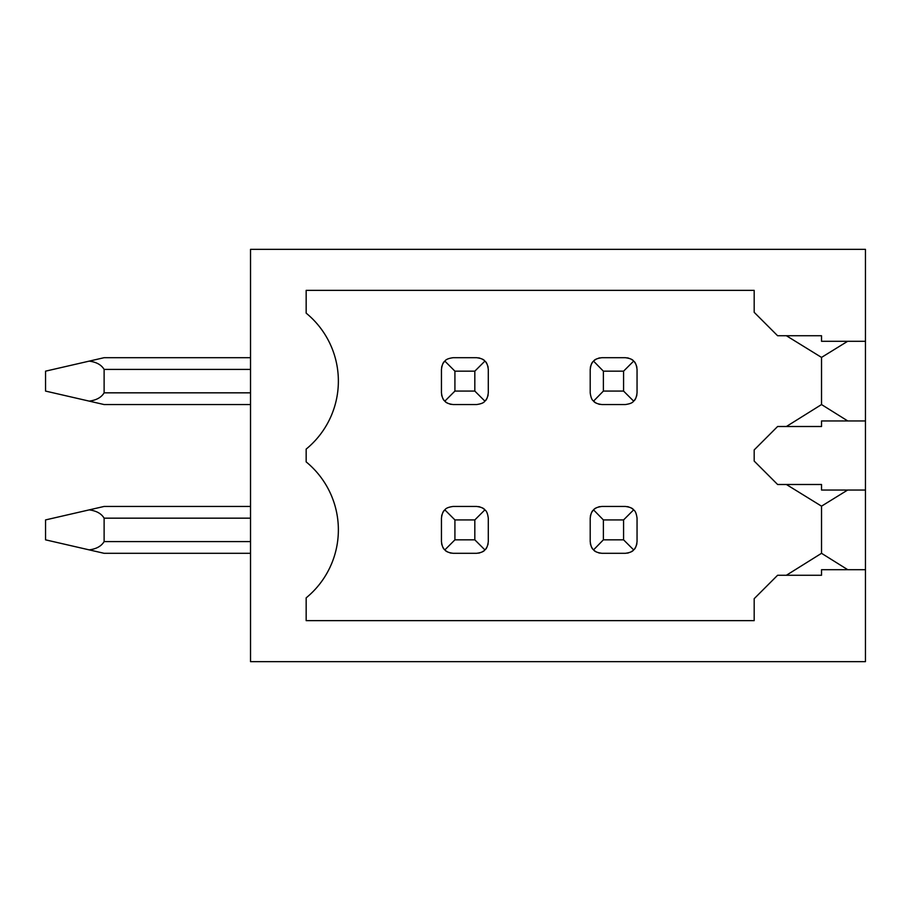 <?xml version="1.0" encoding="UTF-8"?>
<svg xmlns="http://www.w3.org/2000/svg" width="911" height="911" viewBox="0 0 911 911"><rect width="100%" height="100%" fill="white"/><g stroke="black" fill="none" stroke-linecap="round" stroke-linejoin="round"><path stroke-width="1.37" d="M250.525 249.352L250.525 661.648L865.45 661.648L865.45 569.705L821.528 569.705L821.528 575.262L777.607 575.262L754.183 598.686L754.183 620.653L306.164 620.653L306.164 597.855A87.843 87.843 0 0 0 306.164 461.9L306.164 449.1A87.843 87.843 0 0 0 306.164 313.145L306.164 290.347L754.183 290.347L754.183 312.314L777.607 335.738L821.528 335.738L821.528 341.295L865.45 341.295L865.45 249.352L250.525 249.352M250.525 404.552L104.116 404.552L45.55 391.081L45.55 371.164L104.116 357.693L250.525 357.693M89.198 401.113C96.395 400.191 101.372 397.424 104.116 392.835L104.116 369.41C101.372 364.821 96.395 362.054 89.198 361.132M250.525 553.307L104.116 553.307L45.55 539.836L45.55 519.919L104.116 506.448L250.525 506.448M89.198 549.868C96.395 548.946 101.372 546.179 104.116 541.59L104.116 518.165C101.372 513.576 96.395 510.809 89.198 509.887M847.64 341.295L821.528 357.408L821.528 404.552L786.387 426.507L821.528 426.507L821.528 420.95L865.45 420.95L865.45 490.05L821.528 490.05L821.528 484.493L786.387 484.493L821.528 506.163L821.528 553.307L847.765 569.705M821.528 426.507L777.607 426.507L754.183 449.932L754.183 461.068L777.607 484.493L821.528 484.493M865.45 569.705L865.45 490.05M865.45 420.95L865.45 341.295M821.528 553.307L786.387 575.262L821.528 575.262M636.88 394.805A11.718 11.718 0 0 1 636.55 396.205M635.707 398.289A11.718 11.718 0 0 1 633.623 401.113C635.274 400.191 636.413 397.424 637.051 392.835L637.051 369.41C636.413 364.821 635.274 362.054 633.623 361.132C632.689 359.469 629.934 358.33 625.333 357.693L601.909 357.693C597.286 358.342 594.519 359.492 593.596 361.166C591.956 362.077 590.829 364.833 590.203 369.41L590.203 392.835C590.829 397.412 591.956 400.168 593.596 401.079C594.519 402.753 597.286 403.915 601.909 404.552L625.333 404.552C629.934 403.915 632.689 402.776 633.623 401.113L623.579 391.081L623.579 371.164L603.378 371.164L603.378 391.081L623.579 391.081M627.303 357.864A11.718 11.718 0 0 1 628.704 358.194M630.788 359.048A11.718 11.718 0 0 1 632.371 360.039M634.705 362.384A11.718 11.718 0 0 1 635.707 363.956M636.55 366.04A11.718 11.718 0 0 1 636.88 367.44M590.362 367.44A11.718 11.718 0 0 1 590.692 366.051M591.535 363.979A11.718 11.718 0 0 1 592.514 362.407M594.849 360.073A11.718 11.718 0 0 1 596.42 359.059M598.516 358.194A11.718 11.718 0 0 1 599.928 357.864M599.928 404.382A11.718 11.718 0 0 1 598.516 404.051M596.42 403.186A11.718 11.718 0 0 1 593.596 401.079L603.378 391.081M488.125 543.56A11.718 11.718 0 0 1 487.806 544.96M486.952 547.044A11.718 11.718 0 0 1 485.95 548.616M483.616 550.961A11.718 11.718 0 0 1 482.033 551.952M479.949 552.806A11.718 11.718 0 0 1 478.548 553.136M478.548 506.618A11.718 11.718 0 0 1 479.949 506.949M482.033 507.803A11.718 11.718 0 0 1 484.868 509.887C483.935 508.224 481.179 507.085 476.578 506.448L453.154 506.448C448.565 507.085 445.809 508.224 444.875 509.887C443.224 510.809 442.074 513.576 441.448 518.165L441.448 541.59C442.074 546.179 443.224 548.946 444.875 549.868C445.809 551.531 448.565 552.67 453.154 553.307L476.578 553.307C481.179 552.67 483.935 551.531 484.868 549.868C486.52 548.946 487.67 546.179 488.296 541.59L488.296 518.165C487.67 513.576 486.52 510.809 484.868 509.887L474.825 519.919L454.919 519.919L454.919 539.836L444.875 549.868M441.607 516.195A11.718 11.718 0 0 1 441.937 514.795M442.792 512.711A11.718 11.718 0 0 1 444.875 509.887L454.919 519.919M451.184 553.136A11.718 11.718 0 0 1 449.795 552.806M447.7 551.952A11.718 11.718 0 0 1 446.128 550.961M443.794 548.616A11.718 11.718 0 0 1 442.792 547.044M441.937 544.96A11.718 11.718 0 0 1 441.607 543.56M636.88 543.56A11.718 11.718 0 0 1 636.55 544.96M635.707 547.044A11.718 11.718 0 0 1 634.705 548.616M632.371 550.961A11.718 11.718 0 0 1 630.788 551.952M628.704 552.806A11.718 11.718 0 0 1 627.303 553.136M627.303 506.618A11.718 11.718 0 0 1 628.704 506.949M630.788 507.803A11.718 11.718 0 0 1 633.623 509.887C632.689 508.224 629.934 507.085 625.333 506.448L601.909 506.448C597.286 507.085 594.519 508.247 593.596 509.921C591.956 510.832 590.829 513.588 590.203 518.165L590.203 541.59C590.829 546.167 591.956 548.923 593.596 549.834C594.519 551.508 597.286 552.658 601.909 553.307L625.333 553.307C629.934 552.67 632.689 551.531 633.623 549.868C635.274 548.946 636.413 546.179 637.051 541.59L637.051 518.165C636.413 513.576 635.274 510.809 633.623 509.887L623.579 519.919L603.378 519.919L603.378 539.836L623.579 539.836L623.579 519.919M590.362 516.195A11.718 11.718 0 0 1 590.692 514.806M591.535 512.734A11.718 11.718 0 0 1 593.596 509.921L603.378 519.919M594.849 508.816A11.718 11.718 0 0 1 596.42 507.814M598.516 506.949A11.718 11.718 0 0 1 599.928 506.618M599.928 553.136A11.718 11.718 0 0 1 598.516 552.806M596.42 551.941A11.718 11.718 0 0 1 594.849 550.927M592.514 548.593A11.718 11.718 0 0 1 591.535 547.021M590.692 544.949A11.718 11.718 0 0 1 590.362 543.56M488.125 394.805A11.718 11.718 0 0 1 487.806 396.205M486.952 398.289A11.718 11.718 0 0 1 484.868 401.113C486.52 400.191 487.67 397.424 488.296 392.835L488.296 369.41C487.67 364.821 486.52 362.054 484.868 361.132C483.935 359.469 481.179 358.33 476.578 357.693L453.154 357.693C448.565 358.33 445.809 359.469 444.875 361.132C443.224 362.054 442.074 364.821 441.448 369.41L441.448 392.835C442.074 397.424 443.224 400.191 444.875 401.113C445.809 402.776 448.565 403.915 453.154 404.552L476.578 404.552C481.179 403.915 483.935 402.776 484.868 401.113L474.825 391.081L474.825 371.164L484.868 361.132M478.548 357.864A11.718 11.718 0 0 1 479.949 358.194M482.033 359.048A11.718 11.718 0 0 1 483.616 360.039M485.95 362.384A11.718 11.718 0 0 1 486.952 363.956M487.806 366.04A11.718 11.718 0 0 1 488.125 367.44M441.607 367.44A11.718 11.718 0 0 1 441.937 366.04M442.792 363.956A11.718 11.718 0 0 1 444.875 361.132L454.919 371.164L454.919 391.081L444.875 401.113M451.184 404.382A11.718 11.718 0 0 1 449.795 404.051M447.7 403.197A11.718 11.718 0 0 1 446.128 402.206M443.794 399.861A11.718 11.718 0 0 1 442.792 398.289M441.937 396.205A11.718 11.718 0 0 1 441.607 394.805M454.919 391.081L474.825 391.081M474.825 371.164L454.919 371.164M623.579 371.164L633.623 361.132M603.378 371.164L593.596 361.166M454.919 539.836L474.825 539.836L484.868 549.868M474.825 539.836L474.825 519.919M603.378 539.836L593.596 549.834M623.579 539.836L633.623 549.868M821.528 335.738L786.387 335.738L821.528 357.408M847.64 490.05L821.528 506.163M821.528 404.552L847.765 420.95M104.116 369.41L250.525 369.41M104.116 392.835L250.525 392.835M104.116 518.165L250.525 518.165M104.116 541.59L250.525 541.59"/></g></svg>
